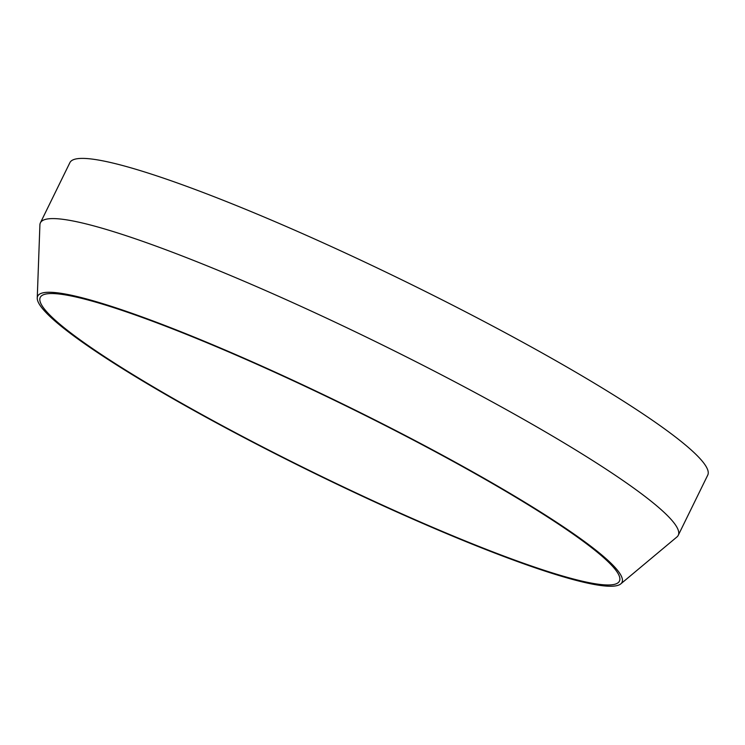 <?xml version="1.0" encoding="UTF-8"?>
<svg xmlns="http://www.w3.org/2000/svg" width="745" height="745" viewBox="0 0 745 745"><rect width="100%" height="100%" fill="white"/><g stroke="black" fill="none" stroke-linecap="round" stroke-linejoin="round"><path stroke-width="1.12" d="M620.762 583.903L676.926 536.968A355.142 40.779 -153.9 0 0 678.257 535.301L707.75 475.105A355.142 40.779 -153.9 0 0 322.147 242.395A355.142 40.779 -153.9 0 0 69.9 162.624L40.407 222.82A355.142 40.779 -153.9 0 0 39.904 224.897L37.25 298.047A325.314 37.352 -153.9 0 0 313.412 472.805A325.314 37.352 -153.9 0 0 620.762 583.903A325.314 37.352 -153.9 0 0 268.768 369.213A325.314 37.352 -153.9 0 0 37.25 298.047M269.299 369.818A322.464 37.026 -153.9 0 0 40.258 297.395A322.464 37.026 -153.9 0 0 313.552 472.516A322.464 37.026 -153.9 0 0 619.43 581.128A322.464 37.026 -153.9 0 0 269.299 369.818M678.257 535.301A355.142 40.779 -153.9 0 0 292.655 302.591A355.142 40.779 -153.9 0 0 40.407 222.82"/></g></svg>
